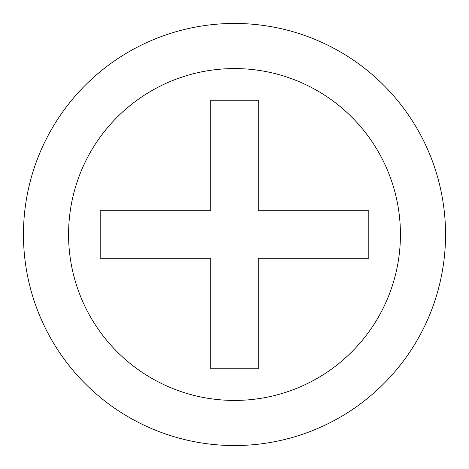 <?xml version="1.0" encoding="UTF-8"?>
<svg xmlns="http://www.w3.org/2000/svg" width="469" height="469" viewBox="0 0 469 469"><rect width="100%" height="100%" fill="white"/><g stroke="black" fill="none" stroke-linecap="round" stroke-linejoin="round"><path stroke-width="0.7" d="M368.804 210.71L368.804 258.29L258.29 258.29L258.29 368.804L210.71 368.804L210.71 258.29L100.196 258.29L100.196 210.71L210.71 210.71L210.71 100.196L258.29 100.196L258.29 210.71L368.804 210.71L368.804 258.29M23.45 234.5A211.05 211.05 0 0 1 340.025 51.725A211.05 211.05 0 0 1 340.025 417.275A211.05 211.05 0 0 1 23.45 234.5A211.05 211.05 0 0 1 340.025 51.725A211.05 211.05 0 0 1 340.025 417.275A211.05 211.05 0 0 1 23.45 234.5M100.196 258.29L100.196 210.71M258.29 368.804L210.71 368.804M210.71 100.196L258.29 100.196M68.568 234.5A165.932 165.932 0 0 1 249.027 69.207A165.932 165.932 0 0 1 397.888 263.443A165.932 165.932 0 0 1 68.568 234.5"/></g></svg>
